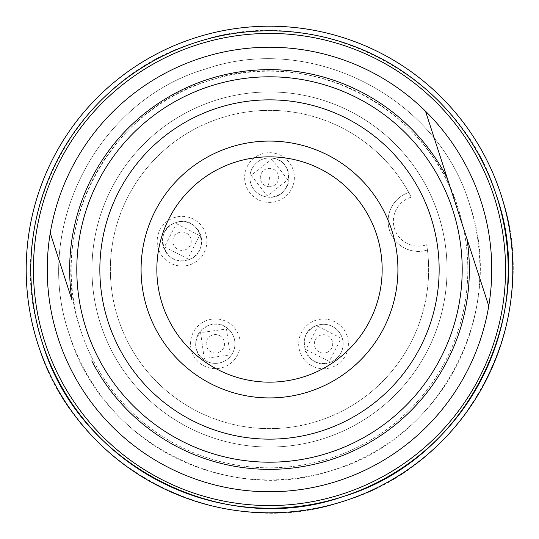 <?xml version="1.0" encoding="UTF-8"?>
<svg xmlns="http://www.w3.org/2000/svg" width="539" height="539" viewBox="0 0 539 539"><rect width="100%" height="100%" fill="white"/><g stroke="black" fill="none" stroke-linecap="round" stroke-linejoin="round"><path stroke-width="0.4" stroke-dasharray="2.69 2.02" d="M58.111 338.162A222.257 222.257 0 0 1 200.838 58.111A222.257 222.257 0 0 1 480.889 200.838A222.257 222.257 0 0 1 338.162 480.889A222.257 222.257 0 0 1 58.111 338.162M447.255 178.18L447.613 179.271M42.48 343.242A238.696 238.696 0 0 1 195.758 42.48A238.696 238.696 0 0 1 496.52 195.758A238.696 238.696 0 0 0 195.758 42.48A238.696 238.696 0 0 0 42.48 343.242A238.696 238.696 0 0 0 343.242 496.52A238.696 238.696 0 0 0 496.52 195.758A238.696 238.696 0 0 1 343.242 496.52A238.696 238.696 0 0 1 42.48 343.242A238.696 238.696 0 0 1 195.758 42.48A238.696 238.696 0 0 1 496.52 195.758A238.696 238.696 0 0 0 195.758 42.48A238.696 238.696 0 0 0 42.48 343.242A238.696 238.696 0 0 0 343.242 496.52A238.696 238.696 0 0 0 496.52 195.758C460.245 73.432 316.056 -0.054 195.758 42.48C73.432 78.755 -0.054 222.944 42.48 343.242A238.696 238.696 0 0 0 343.242 496.52A238.696 238.696 0 0 0 496.52 195.758M38.101 344.664A243.305 243.305 0 0 1 194.336 38.101A243.305 243.305 0 0 1 500.899 194.336A243.305 243.305 0 0 1 344.664 500.899A243.305 243.305 0 0 1 38.101 344.664C75.076 469.348 222.048 544.249 344.664 500.899C469.348 463.924 544.249 316.952 500.899 194.336A243.305 243.305 0 0 0 194.336 38.101A243.305 243.305 0 0 0 38.101 344.664A243.305 243.305 0 0 1 194.336 38.101A243.305 243.305 0 0 1 500.899 194.336C544.249 316.952 469.348 463.924 344.664 500.899C222.048 544.249 75.076 469.348 38.101 344.664M494.02 196.573A236.069 236.069 0 0 0 196.573 44.98A236.069 236.069 0 0 0 44.98 342.427A236.069 236.069 0 0 0 342.427 494.02A236.069 236.069 0 0 0 494.02 196.573M69.369 334.503C101.137 441.441 226.481 506.269 332.112 470.392C441.219 439.507 507.482 311.394 469.631 204.497C437.863 97.559 312.519 32.731 206.888 68.608C97.781 99.493 31.518 227.606 69.369 334.503A210.426 210.426 0 0 0 334.503 469.631A210.426 210.426 0 0 0 469.631 204.497C437.655 96.663 310.538 31.875 204.497 69.369C96.663 101.345 31.875 228.462 69.369 334.503M80.877 330.764A198.325 198.325 0 0 0 330.764 458.123A198.325 198.325 0 0 0 458.123 208.236A198.325 198.325 0 0 0 208.236 80.877A198.325 198.325 0 0 0 80.877 330.764C45.539 230.82 106.601 111.014 208.236 80.877C308.18 45.539 427.986 106.601 458.123 208.236A198.325 198.325 0 0 1 330.764 458.123A198.325 198.325 0 0 1 80.877 330.764M100.638 324.35A177.547 177.547 0 0 1 214.65 100.638A177.547 177.547 0 0 1 438.362 214.65A177.547 177.547 0 0 1 324.35 438.362A177.547 177.547 0 0 1 100.638 324.35A177.547 177.547 0 0 1 214.65 100.638A177.547 177.547 0 0 1 438.362 214.65A177.547 177.547 0 0 1 324.35 438.362A177.547 177.547 0 0 1 100.638 324.35M426.693 244.706L427.434 250.002A30.251 30.251 0 0 1 389.576 230.497A30.251 30.251 0 0 0 427.434 250.002A159.133 159.133 0 0 1 118.149 318.657A159.133 159.133 0 0 1 208.58 122.494A159.133 159.133 0 0 1 411.257 197.193L408.744 192.47A30.251 30.251 0 0 0 389.576 230.497A30.251 30.251 0 0 1 408.744 192.47A159.133 159.133 0 0 0 118.149 318.657A159.133 159.133 0 0 0 306.59 424.247A159.133 159.133 0 0 0 426.693 244.706A24.989 24.989 0 0 1 394.582 228.873A24.989 24.989 0 0 1 411.257 197.193M342.171 337.852A19.593 19.593 0 0 0 317.484 325.266A19.593 19.593 0 0 0 304.899 349.959A19.593 19.593 0 0 0 329.592 362.538A19.593 19.593 0 0 0 342.171 337.852M347.177 336.228A24.855 24.855 0 0 0 315.854 320.26A24.855 24.855 0 0 0 299.893 351.583A24.855 24.855 0 0 0 331.216 367.544A24.855 24.855 0 0 0 347.177 336.228M288.136 171.49A19.593 19.593 0 0 0 271.892 158.095A19.593 19.593 0 0 0 250.864 183.597A19.593 19.593 0 0 0 267.108 196.991A19.593 19.593 0 0 0 288.136 171.49M293.142 169.866A24.855 24.855 0 0 0 261.819 153.905A24.855 24.855 0 0 0 245.858 185.221A24.855 24.855 0 0 0 277.181 201.188A24.855 24.855 0 0 0 293.142 169.866M200.683 235.159A19.593 19.593 0 0 0 175.99 222.573A19.593 19.593 0 0 0 163.411 247.266A19.593 19.593 0 0 0 188.098 259.852A19.593 19.593 0 0 0 200.683 235.159M205.689 233.535A24.855 24.855 0 0 0 174.367 217.574A24.855 24.855 0 0 0 158.405 248.89A24.855 24.855 0 0 0 189.728 264.851A24.855 24.855 0 0 0 205.689 233.535M196.722 349.831A19.593 19.593 0 0 0 226.737 359.735A19.593 19.593 0 0 0 227.155 328.13A19.593 19.593 0 0 0 196.722 349.831M191.722 351.455A24.855 24.855 0 0 0 223.038 367.416A24.855 24.855 0 0 0 238.999 336.1A24.855 24.855 0 0 0 207.683 320.139A24.855 24.855 0 0 0 191.722 351.455M329.592 362.538A19.593 19.593 0 0 0 342.171 337.852A19.593 19.593 0 0 0 317.484 325.266C293.068 331.93 305.923 371.492 329.592 362.538A19.593 19.593 0 0 0 342.171 337.852A19.593 19.593 0 0 0 317.484 325.266C293.068 331.93 305.923 371.492 329.592 362.538M267.108 196.991C292.05 201.269 297.124 159.989 271.892 158.095A19.593 19.593 0 0 0 250.049 175.155A19.593 19.593 0 0 0 267.108 196.991C292.05 201.269 297.124 159.989 271.892 158.095A19.593 19.593 0 0 0 250.049 175.155A19.593 19.593 0 0 0 267.108 196.991M188.098 259.852C212.507 253.182 199.659 213.626 175.99 222.573C151.58 229.243 164.429 268.799 188.098 259.852C212.507 253.182 199.659 213.626 175.99 222.573C151.58 229.243 164.429 268.799 188.098 259.852M227.155 328.13C207.697 311.96 182.66 345.176 203.567 359.425A19.593 19.593 0 0 0 231.009 355.572A19.593 19.593 0 0 0 227.155 328.13C207.697 311.96 182.66 345.176 203.567 359.425A19.593 19.593 0 0 0 231.009 355.572A19.593 19.593 0 0 0 227.155 328.13M269.507 177.499L268.382 186.669A9.197 9.197 0 0 0 278.623 178.665A9.197 9.197 0 0 0 270.618 168.417A9.197 9.197 0 0 0 260.377 176.421A9.197 9.197 0 0 0 268.382 186.669M317.828 326.324L341.12 338.196L329.248 361.487L305.957 349.616L317.828 326.324M271.757 159.2L287.846 179.797L267.243 195.893L251.154 175.29L271.757 159.2M176.334 223.631L199.625 235.503L187.754 258.794L164.462 246.923L176.334 223.631M204.234 358.543L200.602 332.651L226.488 329.019L230.126 354.905L204.234 358.543M326.378 352.647A9.197 9.197 0 0 0 332.28 341.066A9.197 9.197 0 0 0 320.698 335.157A9.197 9.197 0 0 0 314.789 346.745A9.197 9.197 0 0 0 326.378 352.647M184.884 249.955A9.197 9.197 0 0 0 190.793 238.373A9.197 9.197 0 0 0 179.204 232.471A9.197 9.197 0 0 0 173.302 244.052A9.197 9.197 0 0 0 184.884 249.955M220.896 336.437A9.197 9.197 0 0 0 208.02 338.243A9.197 9.197 0 0 0 209.826 351.118A9.197 9.197 0 0 0 222.701 349.312A9.197 9.197 0 0 0 220.896 336.437"/><path stroke-width="0.81" d="M71.983 299.987L50.248 233.064A222.257 222.257 0 0 1 425.493 111.175L488.752 305.936A222.257 222.257 0 0 1 113.507 427.825A222.257 222.257 0 0 1 50.248 233.064L71.983 299.987A199.854 199.854 0 0 1 447.229 178.099L447.255 178.18M447.613 179.271L488.752 305.936A222.257 222.257 0 0 0 425.493 111.175L447.229 178.092M282.672 100.362A169.657 169.657 0 0 0 108.144 321.911A169.657 169.657 0 0 0 256.328 438.638A169.657 169.657 0 0 0 430.856 217.089A169.657 169.657 0 0 0 282.672 100.362M259.528 397.533A128.417 128.417 0 0 1 141.467 259.528A128.417 128.417 0 0 1 279.471 141.467A128.417 128.417 0 0 1 397.533 279.471A128.417 128.417 0 0 1 259.528 397.533M260.748 381.821A112.664 112.664 0 0 1 157.179 260.748A112.664 112.664 0 0 1 278.252 157.179A112.664 112.664 0 0 1 381.821 278.252A112.664 112.664 0 0 1 260.748 381.821M44.98 342.427A236.069 236.069 0 0 1 196.573 44.98A236.069 236.069 0 0 1 494.02 196.573A236.069 236.069 0 0 1 342.427 494.02A236.069 236.069 0 0 1 44.98 342.427M42.48 343.242A238.696 238.696 0 0 1 195.758 42.48A238.696 238.696 0 0 1 496.52 195.758A238.696 238.696 0 0 1 343.242 496.52A238.696 238.696 0 0 1 42.48 343.242C78.755 465.568 222.944 539.054 343.242 496.52C465.568 460.245 539.054 316.056 496.52 195.758M38.101 344.664A243.305 243.305 0 0 1 194.336 38.101A243.305 243.305 0 0 1 500.899 194.336A243.305 243.305 0 0 1 344.664 500.899A243.305 243.305 0 0 1 38.101 344.664M91.771 360.901A199.854 199.854 0 0 0 467.017 239.013M209.967 86.227A192.699 192.699 0 0 0 86.227 329.033A192.699 192.699 0 0 0 329.033 452.773A192.699 192.699 0 0 0 452.773 209.967A192.699 192.699 0 0 0 209.967 86.227"/></g></svg>

